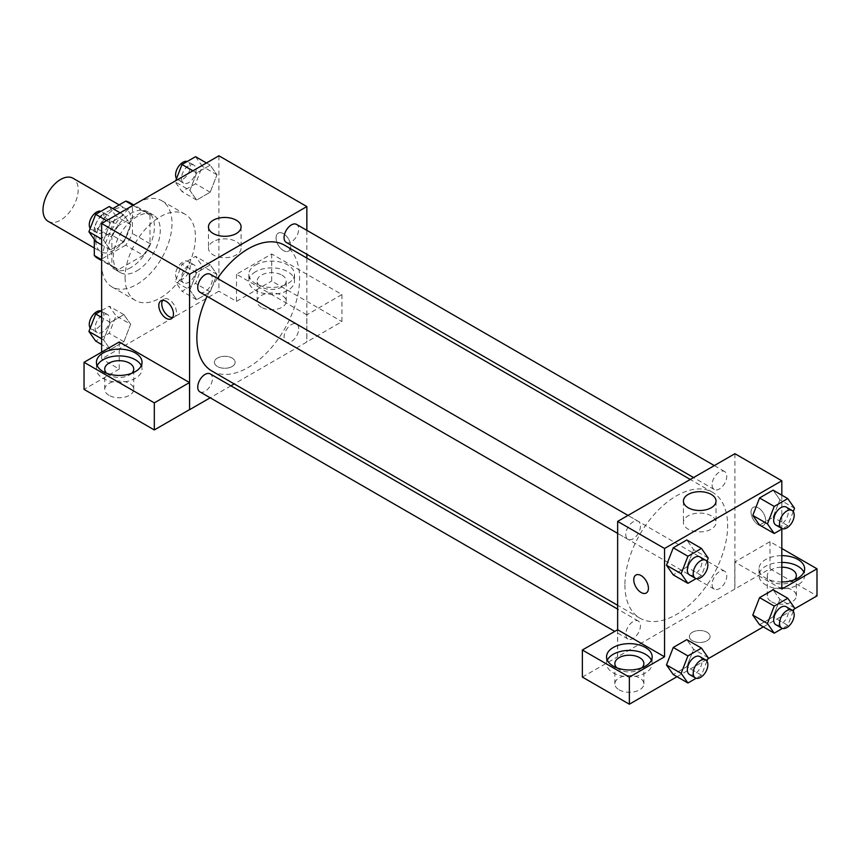 <?xml version="1.0" encoding="UTF-8"?>
<svg xmlns="http://www.w3.org/2000/svg" width="860" height="860" viewBox="0 0 860 860"><rect width="100%" height="100%" fill="white"/><g stroke="black" fill="none" stroke-linecap="round" stroke-linejoin="round"><path stroke-width="0.64" stroke-dasharray="4.3 3.22" d="M48.149 221.343A24.875 14.362 120 0 0 73.025 206.98A24.875 14.362 120 0 0 73.025 178.256M95.772 240.424A24.875 14.362 120 0 0 100.921 251.808A24.875 14.362 120 0 0 125.807 237.446A24.875 14.362 120 0 0 125.807 208.722A24.875 14.362 120 0 0 106.629 215.387A24.875 14.362 120 0 0 95.772 240.424M150.016 215.172L132.418 205.013L132.418 233.511A32.11 18.533 120 0 1 125.7 245.143L143.298 255.302A32.11 18.533 120 0 0 150.016 243.67L150.016 215.172A32.11 18.533 120 0 0 147.006 212.613A32.11 18.533 120 0 0 143.298 211.291L118.615 225.546L101.018 215.387L112.81 208.582M132.418 205.013A32.11 18.533 120 0 0 129.419 202.455M125.7 245.143L101.018 259.397A32.11 18.533 120 0 1 97.309 258.075M94.31 239.456L94.31 227.018A32.11 18.533 120 0 1 101.018 215.387M143.298 255.302L118.615 269.556L101.018 259.397M101.641 259.752L111.897 265.675L111.897 237.177L94.31 227.018M111.897 265.675A32.11 18.533 120 0 0 114.896 268.223A32.11 18.533 120 0 0 118.615 269.556M118.615 225.546A32.11 18.533 120 0 0 111.897 237.177M130.956 267.503A33.174 19.146 -60 0 1 114.369 269.148A33.174 19.146 -60 0 1 114.369 230.845A33.174 19.146 -60 0 1 147.544 211.7A33.174 19.146 -60 0 1 152.628 238.274A33.174 19.146 -60 0 1 130.956 267.503M136.815 270.889A33.174 19.146 120 0 0 158.487 241.66A33.174 19.146 120 0 0 153.402 215.075A33.174 19.146 120 0 0 127.839 223.965A33.174 19.146 120 0 0 113.359 257.344A33.174 19.146 120 0 0 120.239 272.534A33.174 19.146 120 0 0 136.815 270.889M143.298 211.291L133.031 205.368M150.016 243.67L132.418 233.511M101.641 264.117A49.751 28.724 120 0 0 111.94 286.896A49.751 28.724 120 0 0 161.691 258.172A49.751 28.724 120 0 0 161.691 200.713A49.751 28.724 120 0 0 123.356 214.043A49.751 28.724 120 0 0 101.641 264.117M125.087 277.662A49.751 28.724 120 0 0 135.396 300.441A49.751 28.724 120 0 0 185.147 271.706A49.751 28.724 120 0 0 185.147 214.258A49.751 28.724 120 0 0 146.813 227.588A49.751 28.724 120 0 0 125.087 277.662M218.913 155.789L218.913 291.207L101.641 358.91L101.641 352.138M130.655 324.274L123.883 341.732L110.349 349.547L103.576 339.915L110.349 322.468L123.883 314.642L130.655 324.274L123.883 341.732L110.349 349.547L103.576 339.915L110.349 322.468L123.883 314.642L130.655 324.274L116.003 315.813L109.231 333.261L95.686 341.087M189.888 290.078L196.66 272.631L210.195 264.815L216.967 274.447L210.195 291.895L196.66 299.71L189.888 290.078L196.66 272.631L210.195 264.815L216.967 274.447L210.195 291.895L196.66 299.71L189.888 290.078L175.225 281.618L181.998 264.171L195.542 256.355L202.315 265.987L195.542 283.435L181.998 291.25L175.225 281.618M189.888 190.415L196.66 172.968L210.195 165.152L216.967 174.784L210.195 192.231L196.66 200.047L189.888 190.415L196.66 172.968L210.195 165.152L216.967 174.784L210.195 192.231L196.66 200.047L189.888 190.415L175.225 181.954L175.698 180.729M103.576 240.252L110.349 222.794L123.883 214.978L130.655 224.611L123.883 242.069L110.349 249.884L103.576 240.252L110.349 222.794L123.883 214.978L130.655 224.611L123.883 242.069L110.349 249.884L103.576 240.252L101.641 239.134M283.413 233.651A10.363 5.988 -120 0 0 278.231 233.135A10.363 5.988 -120 0 0 278.231 245.1A10.363 5.988 -120 0 0 288.594 251.088A10.363 5.988 -120 0 0 290.185 242.778A10.363 5.988 -120 0 0 283.413 233.651A10.363 5.988 60 0 1 290.175 242.789A10.363 5.988 60 0 1 288.584 251.088A10.363 5.988 60 0 1 278.221 245.111A10.363 5.988 60 0 1 278.221 233.135A10.363 5.988 60 0 1 283.402 233.651M306.773 314.846L236.5 274.275L271.685 253.958L341.947 294.529L306.773 314.846L306.859 341.979L234.221 383.925M236.5 274.275L236.5 301.355L218.913 291.207M306.859 230.351L306.859 254.28M306.859 258.097L306.859 341.979M255.56 264.966A22.801 13.169 180 0 1 280.414 262.106A22.801 13.169 180 0 1 294.486 274.275A22.801 13.169 180 0 1 271.685 287.444A22.801 13.169 180 0 1 248.873 274.275A22.801 13.169 180 0 1 255.56 264.966M255.56 271.738A22.801 13.169 0 0 0 248.873 281.048A22.801 13.169 0 0 0 271.685 294.217A22.801 13.169 0 0 0 294.486 281.048A22.801 13.169 0 0 0 280.414 268.879A22.801 13.169 0 0 0 255.56 271.738M281.94 275.125A14.512 8.374 180 0 1 286.197 281.048A14.512 8.374 180 0 1 277.232 288.788A14.512 8.374 180 0 1 261.418 286.971A14.512 8.374 180 0 1 257.172 281.048A14.512 8.374 180 0 1 266.127 273.308A14.512 8.374 180 0 1 281.94 275.125M261.418 307.278A14.512 8.374 180 0 1 257.172 301.355A14.512 8.374 180 0 1 271.685 292.981A14.512 8.374 180 0 1 286.197 301.355A14.512 8.374 180 0 1 277.232 309.095A14.512 8.374 180 0 1 261.418 307.278M341.947 294.529L341.947 321.618L306.773 341.925M271.685 253.958L271.685 281.048L341.947 321.618M236.5 301.355L271.685 281.048M213.248 241.617A16.308 9.417 0 0 0 208.464 248.271A16.308 9.417 0 0 0 224.772 257.688A16.308 9.417 0 0 0 241.079 248.271A16.308 9.417 0 0 0 231.017 239.575A16.308 9.417 0 0 0 213.248 241.617M119.228 341.979L119.228 369.069L101.641 358.91M172.58 317.566A10.363 5.988 -120 0 0 174.279 317.093A10.363 5.988 -120 0 0 174.279 305.117A10.363 5.988 -120 0 0 163.905 299.129A10.363 5.988 -120 0 0 162.648 300.355M97.191 365.683A22.801 13.169 0 0 0 96.427 369.069A22.801 13.169 0 0 0 119.228 382.227A22.801 13.169 0 0 0 142.029 369.069A22.801 13.169 0 0 0 141.266 365.683M131.752 373.294A14.512 8.374 180 0 1 108.962 374.992A14.512 8.374 180 0 1 106.704 373.294M108.962 395.299A14.512 8.374 180 0 1 104.716 389.376A14.512 8.374 180 0 1 119.228 381.002A14.512 8.374 180 0 1 133.741 389.376A14.512 8.374 180 0 1 124.786 397.116A14.512 8.374 180 0 1 108.962 395.299M119.228 369.069L84.044 389.376M232.103 366.521A10.363 5.988 0 0 0 235.135 362.296A10.363 5.988 0 0 0 224.772 356.309A10.363 5.988 0 0 0 214.409 362.296A10.363 5.988 0 0 0 220.805 367.822A10.363 5.988 0 0 0 232.103 366.521A10.363 5.988 180 0 1 220.805 367.822A10.363 5.988 180 0 1 214.409 362.286A10.363 5.988 180 0 1 224.772 356.309A10.363 5.988 180 0 1 235.135 362.286A10.363 5.988 180 0 1 232.103 366.521M230.921 385.828L210.184 397.804M199.885 292.185A10.363 5.988 120 0 0 207.873 289.411A10.363 5.988 120 0 0 212.399 278.984A10.363 5.988 120 0 0 210.249 274.232M298.71 328.81A10.363 5.988 120 0 0 296.571 324.069A10.363 5.988 120 0 0 288.584 326.843A10.363 5.988 120 0 0 284.058 337.281A10.363 5.988 120 0 0 286.197 342.022A10.363 5.988 120 0 0 294.185 339.248A10.363 5.988 120 0 0 298.71 328.81M199.885 391.859A10.363 5.988 120 0 0 207.873 389.075A10.363 5.988 120 0 0 212.399 378.647A10.363 5.988 120 0 0 210.249 373.896M286.197 242.359A10.363 5.988 120 0 0 294.185 239.575A10.363 5.988 120 0 0 298.71 229.147A10.363 5.988 120 0 0 296.571 224.406M211.904 371.036A72.638 41.936 120 0 0 267.879 351.579A72.638 41.936 120 0 0 299.592 278.468A72.638 41.936 120 0 0 284.552 245.218M217.462 278.393A72.638 41.936 120 0 0 207.099 296.345M624.908 584.918A72.638 41.936 120 0 0 639.947 618.168A72.638 41.936 120 0 0 712.596 576.232A72.638 41.936 120 0 0 712.596 492.35A72.638 41.936 120 0 0 656.621 511.808A72.638 41.936 120 0 0 624.908 584.918M640.442 526.105A10.363 5.988 -60 0 1 635.916 536.543A10.363 5.988 -60 0 1 627.929 539.317A10.363 5.988 -60 0 1 627.929 527.352A10.363 5.988 -60 0 1 638.303 521.364A10.363 5.988 -60 0 1 640.442 526.105M712.101 584.402A10.363 5.988 120 0 0 714.251 589.154A10.363 5.988 120 0 0 724.614 583.166A10.363 5.988 120 0 0 724.614 571.201A10.363 5.988 120 0 0 716.627 573.975A10.363 5.988 120 0 0 712.101 584.402M625.79 634.239A10.363 5.988 120 0 0 627.929 638.98A10.363 5.988 120 0 0 638.303 633.003A10.363 5.988 120 0 0 638.303 621.028A10.363 5.988 120 0 0 630.316 623.812A10.363 5.988 120 0 0 625.79 634.239M712.101 484.739A10.363 5.988 120 0 0 714.251 489.49A10.363 5.988 120 0 0 724.614 483.503A10.363 5.988 120 0 0 724.614 471.527A10.363 5.988 120 0 0 716.627 474.312A10.363 5.988 120 0 0 712.101 484.739M617.641 629.735L617.641 656.814L770.001 568.75L817 595.883M734.913 453.693L734.913 589.111M692.397 640.743A10.363 5.988 0 0 0 703.695 642.033A10.363 5.988 0 0 0 710.091 636.508A10.363 5.988 0 0 0 699.728 630.52A10.363 5.988 0 0 0 689.365 636.508A10.363 5.988 0 0 0 692.397 640.743A10.363 5.988 180 0 1 689.365 636.497A10.363 5.988 180 0 1 699.728 630.52A10.363 5.988 180 0 1 710.091 636.497A10.363 5.988 180 0 1 703.695 642.033A10.363 5.988 180 0 1 692.397 640.732M771.56 601.807A14.512 8.374 0 0 0 787.373 603.623A14.512 8.374 0 0 0 796.328 595.883A14.512 8.374 0 0 0 781.815 587.509A14.512 8.374 0 0 0 767.303 595.883A14.512 8.374 0 0 0 771.56 601.807M619.103 689.827A14.512 8.374 0 0 0 634.916 691.644A14.512 8.374 0 0 0 643.871 683.904A14.512 8.374 0 0 0 629.359 675.519A14.512 8.374 0 0 0 614.857 683.904A14.512 8.374 0 0 0 619.103 689.827M677.003 676.702L707.748 658.953M763.325 626.875L794.059 609.127M582.36 677.078L617.641 656.814M794.339 579.801A14.512 8.374 180 0 1 771.56 581.5A14.512 8.374 180 0 1 767.303 575.566A14.512 8.374 180 0 1 781.815 567.192M781.815 562.408A22.801 13.169 0 0 0 765.69 566.256A22.801 13.169 0 0 0 759.014 575.566A22.801 13.169 0 0 0 781.815 588.734A22.801 13.169 0 0 0 804.627 575.566A22.801 13.169 0 0 0 803.853 572.19M781.815 581.962A22.801 13.169 180 0 1 759.014 568.804A22.801 13.169 180 0 1 765.69 559.495A22.801 13.169 180 0 1 781.815 555.635M641.893 667.822A14.512 8.374 180 0 1 619.103 669.51A14.512 8.374 180 0 1 616.835 667.822M607.321 660.2A22.801 13.169 0 0 0 606.558 663.587A22.801 13.169 0 0 0 629.359 676.755A22.801 13.169 0 0 0 652.17 663.587A22.801 13.169 0 0 0 651.396 660.2M617.544 629.681L617.544 656.76M781.815 589.111L734.816 561.978L770.001 541.66L781.815 548.486M770.001 541.66L770.001 568.75M734.816 561.978L734.816 589.057M752.801 615.072L759.584 597.625M794.543 607.902L779.88 599.442L773.108 589.809L779.891 599.42M779.88 599.442L773.097 616.889L759.563 624.704L773.108 616.889L779.88 599.442M779.891 499.757L773.108 490.135L779.88 499.778L773.097 517.226L759.563 525.041L773.108 517.226L779.88 499.778L794.543 508.238M752.801 515.409L759.584 497.962M708.221 558.065L693.568 549.604L686.796 539.972L693.579 549.583L686.785 567.052M706.931 561.419L701.459 575.523L686.796 567.052L673.251 574.878L686.796 567.052L693.568 549.604M666.489 565.246L673.272 547.788M666.489 664.909L673.272 647.462M708.221 657.739L693.568 649.268L686.796 639.636L693.579 649.257L686.785 666.726M706.931 661.082L701.459 675.186L686.796 666.726L673.251 674.541L686.796 666.726L693.568 649.268M781.815 495.166L781.815 529.126M711.252 515.828A16.308 9.417 0 0 0 693.482 513.785A16.308 9.417 0 0 0 683.42 522.482A16.308 9.417 0 0 0 699.728 531.899A16.308 9.417 0 0 0 716.036 522.482A16.308 9.417 0 0 0 711.252 515.828M646.268 593.002L646.279 593.002A10.363 5.988 -120 0 0 646.279 581.038A10.363 5.988 -120 0 0 635.916 575.05A10.363 5.988 -120 0 0 635.905 575.05L635.916 575.05M758.359 507.862A10.363 5.988 -120 0 0 753.177 507.346A10.363 5.988 -120 0 0 753.177 519.311A10.363 5.988 -120 0 0 763.551 525.299A10.363 5.988 -120 0 0 765.131 516.989A10.363 5.988 -120 0 0 758.359 507.862A10.363 5.988 60 0 1 765.131 517A10.363 5.988 60 0 1 763.54 525.299A10.363 5.988 60 0 1 753.177 519.322A10.363 5.988 60 0 1 753.177 507.346A10.363 5.988 60 0 1 758.359 507.862M701.459 575.523L696.149 578.587M689.505 574.867A10.363 5.988 120 0 0 699.868 568.879A10.363 5.988 120 0 0 699.868 556.914M793.242 511.582L787.771 525.686L782.46 528.75M775.817 525.03A10.363 5.988 120 0 0 786.18 519.042A10.363 5.988 120 0 0 786.18 507.077M787.771 525.686L773.108 517.226M701.459 675.186L696.149 678.25M689.505 674.53A10.363 5.988 120 0 0 699.868 668.542A10.363 5.988 120 0 0 699.868 656.578M793.242 611.256L787.771 625.349L782.46 628.413M775.817 624.693A10.363 5.988 120 0 0 786.18 618.716A10.363 5.988 120 0 0 786.18 606.741M787.771 625.349L773.108 616.889M109.231 206.518L116.003 216.15L109.231 233.597L95.686 241.413M95.127 228.201A10.363 5.988 120 0 0 97.277 232.942A10.363 5.988 120 0 0 107.64 226.965A10.363 5.988 120 0 0 107.64 214.989A10.363 5.988 120 0 0 99.653 217.763A10.363 5.988 120 0 0 95.127 228.201M130.655 224.611L116.003 216.15M123.883 242.069L109.231 233.597M110.349 249.884L101.641 244.853M110.349 222.794L106.597 220.633M123.883 214.978L120.131 212.818M90.214 228.438A10.363 5.988 120 0 0 91.407 229.555A10.363 5.988 120 0 0 101.781 223.578A10.363 5.988 120 0 0 101.781 211.603A10.363 5.988 120 0 0 100.996 211.27M195.542 156.681L202.315 166.313L195.542 183.771L181.998 191.587L175.225 181.954M181.439 178.364A10.363 5.988 120 0 0 183.588 183.115A10.363 5.988 120 0 0 193.951 177.128A10.363 5.988 120 0 0 193.951 165.163A10.363 5.988 120 0 0 185.964 167.936A10.363 5.988 120 0 0 181.439 178.364M216.967 174.784L202.315 166.313M210.195 192.231L195.542 183.771M196.66 200.047L181.998 191.587M196.66 172.968L192.909 170.796M210.195 165.152L206.443 162.981M176.526 178.6A10.363 5.988 120 0 0 177.719 179.729A10.363 5.988 120 0 0 188.093 173.742A10.363 5.988 120 0 0 188.093 161.777A10.363 5.988 120 0 0 187.308 161.444M101.641 310.567L109.231 306.181L116.003 315.813M95.127 327.864A10.363 5.988 120 0 0 97.277 332.605A10.363 5.988 120 0 0 107.64 326.628A10.363 5.988 120 0 0 107.64 314.652A10.363 5.988 120 0 0 99.653 317.437A10.363 5.988 120 0 0 95.127 327.864M123.883 341.732L109.231 333.261M110.349 349.547L101.641 344.516M103.576 339.915L101.641 338.797M110.349 322.468L101.641 317.437M123.883 314.642L109.231 306.181M90.214 328.101A10.363 5.988 120 0 0 91.407 329.229A10.363 5.988 120 0 0 101.781 323.242A10.363 5.988 120 0 0 101.781 311.266A10.363 5.988 120 0 0 100.996 310.933M181.439 278.038A10.363 5.988 120 0 0 183.588 282.779A10.363 5.988 120 0 0 193.951 276.791A10.363 5.988 120 0 0 193.951 264.826A10.363 5.988 120 0 0 185.964 267.6A10.363 5.988 120 0 0 181.439 278.038M216.967 274.447L202.315 265.987M210.195 291.895L195.542 283.435M196.66 299.71L181.998 291.25M196.66 272.631L181.998 264.171M210.195 264.815L195.542 256.355M175.58 274.652A10.363 5.988 120 0 0 177.719 279.392A10.363 5.988 120 0 0 188.093 273.405A10.363 5.988 120 0 0 188.093 261.44A10.363 5.988 120 0 0 180.105 264.214A10.363 5.988 120 0 0 175.58 274.652M94.31 247.992L100.921 251.808M119.185 204.895L125.807 208.722M153.402 215.075L147.544 211.7M120.239 272.534L114.369 269.148M147.006 212.613L133.741 204.959M114.896 268.223L101.641 260.569M185.147 214.258L161.691 200.713M135.396 300.441L111.94 286.896M248.873 274.275L248.873 281.048M294.486 274.275L294.486 281.048M286.197 301.355L286.197 281.048M257.172 301.355L257.172 281.048M208.464 226.879L208.464 248.271M241.079 226.879L241.079 248.271M171.323 318.791L174.279 317.093M160.949 300.839L163.905 299.129M96.427 362.296L96.427 369.069M142.029 362.296L142.029 369.069M133.741 389.376L133.741 369.069M104.716 389.376L104.716 369.069M712.596 492.35L690.279 479.461M639.947 618.168L617.641 605.279M617.641 533.372L627.929 539.317M628.004 515.419L638.303 521.364M724.614 571.201L296.571 324.069M714.251 589.154L286.197 342.022M638.303 621.028L617.641 609.095M627.929 638.98L614.685 631.337M724.614 471.527L714.316 465.582M714.251 489.49L693.579 477.558M796.328 595.883L796.328 575.566M767.303 595.883L767.303 575.566M759.014 568.804L759.014 575.566M804.627 568.804L804.627 575.566M643.871 683.904L643.871 663.587M614.857 683.904L614.857 663.587M606.558 656.814L606.558 663.587M652.17 656.814L652.17 663.587M683.42 501.09L683.42 522.482M716.036 501.09L716.036 522.482M107.64 214.989L101.781 211.603M97.277 232.942L91.407 229.555M193.951 165.163L188.093 161.777M183.588 183.115L177.719 179.729M107.64 314.652L101.781 311.266M97.277 332.605L91.407 329.229M193.951 264.826L188.093 261.44M183.588 282.779L177.719 279.392"/><path stroke-width="1.29" d="M119.185 204.895L73.025 178.256A24.875 14.362 120 0 0 53.858 184.922A24.875 14.362 120 0 0 43 209.958A24.875 14.362 120 0 0 48.149 221.343L94.31 247.992M112.81 208.582L125.7 201.132A32.11 18.533 120 0 1 129.419 202.455L133.741 204.959M101.641 259.752L94.31 255.517A32.11 18.533 120 0 0 97.309 258.075L101.641 260.569M94.31 255.517L94.31 239.456M133.031 205.368L125.7 201.132M101.641 352.138L101.641 223.493L218.913 155.789L306.859 206.561L306.859 230.351M306.859 254.28L306.859 258.097M213.248 220.225A16.308 9.417 180 0 1 231.017 218.182A16.308 9.417 180 0 1 241.079 226.879A16.308 9.417 180 0 1 224.772 236.296A16.308 9.417 180 0 1 208.464 226.879A16.308 9.417 180 0 1 213.248 220.225M210.184 397.804L189.587 409.693L189.587 274.275L101.641 223.493M189.587 274.275L306.859 206.561M166.141 318.286A10.363 5.988 60 0 1 159.369 309.148A10.363 5.988 60 0 1 160.949 300.839A10.363 5.988 60 0 1 171.323 306.827A10.363 5.988 60 0 1 171.323 318.791A10.363 5.988 60 0 1 166.141 318.286M189.501 382.55L119.228 341.979L84.044 362.296L154.316 402.867L189.501 382.55L189.587 409.693M162.648 300.355A10.363 5.988 -120 0 0 169.087 316.577A10.363 5.988 -120 0 0 172.58 317.566M103.103 352.987A22.801 13.169 180 0 1 127.957 350.127A22.801 13.169 180 0 1 142.029 362.296A22.801 13.169 180 0 1 119.228 375.454A22.801 13.169 180 0 1 96.427 362.296A22.801 13.169 180 0 1 103.103 352.987M141.266 365.683A22.801 13.169 0 0 0 125.151 356.352A22.801 13.169 0 0 0 103.103 359.76A22.801 13.169 0 0 0 97.191 365.683M106.704 373.294A14.512 8.374 180 0 1 104.716 369.069A14.512 8.374 180 0 1 113.67 361.329A14.512 8.374 180 0 1 129.484 363.135A14.512 8.374 180 0 1 133.741 369.069A14.512 8.374 180 0 1 131.752 373.294M154.316 402.867L154.316 429.946L189.501 409.639M84.044 362.296L84.044 389.376L154.316 429.946M234.221 383.925L230.921 385.828M628.004 515.419L210.249 274.232A10.363 5.988 120 0 0 199.885 280.22A10.363 5.988 120 0 0 199.885 292.185L617.641 533.372M617.641 609.095L210.249 373.896A10.363 5.988 120 0 0 202.261 376.68A10.363 5.988 120 0 0 197.746 387.108A10.363 5.988 120 0 0 199.885 391.859L614.685 631.337M714.316 465.582L296.571 224.406A10.363 5.988 120 0 0 288.584 227.18A10.363 5.988 120 0 0 284.058 237.607A10.363 5.988 120 0 0 286.197 242.359L693.579 477.558M690.279 479.461L284.552 245.218A72.638 41.936 120 0 0 217.462 278.393M207.099 296.345A72.638 41.936 120 0 0 196.865 337.786A72.638 41.936 120 0 0 211.904 371.036L617.641 605.279M617.641 629.735L582.36 649.999L629.359 677.132L664.543 656.814L617.641 629.735L617.641 521.407L734.913 453.693L781.815 480.783L781.815 495.166M582.36 649.999L582.36 677.078L629.359 704.211L677.003 676.702M707.748 658.953L763.325 626.875M794.059 609.127L817 595.883L817 568.804L781.815 589.111L781.815 529.126M781.815 567.192A14.512 8.374 180 0 1 792.082 569.642A14.512 8.374 180 0 1 796.328 575.566A14.512 8.374 180 0 1 794.339 579.801M803.853 572.19A22.801 13.169 0 0 0 781.815 562.408M781.815 555.635A22.801 13.169 180 0 1 804.627 568.804A22.801 13.169 180 0 1 781.815 581.962M616.835 667.822A14.512 8.374 180 0 1 614.857 663.587A14.512 8.374 180 0 1 629.359 655.212A14.512 8.374 180 0 1 643.871 663.587A14.512 8.374 180 0 1 641.893 667.822M651.396 660.2A22.801 13.169 0 0 0 635.282 650.87A22.801 13.169 0 0 0 613.234 654.277A22.801 13.169 0 0 0 607.321 660.2M613.234 647.505A22.801 13.169 180 0 1 638.088 644.656A22.801 13.169 180 0 1 652.17 656.814A22.801 13.169 180 0 1 629.359 669.983A22.801 13.169 180 0 1 606.558 656.814A22.801 13.169 180 0 1 613.234 647.505M629.359 677.132L629.359 704.211M781.815 548.486L817 568.804M782.46 628.413L774.226 633.175L767.453 623.543L774.226 606.085L759.563 597.625L773.108 589.809L759.563 597.625L752.801 615.072L759.563 624.704L752.779 615.093M782.46 528.75L774.226 533.501L759.563 525.041L752.779 515.43M774.226 533.501L767.453 523.869L774.226 506.422L759.563 497.962L773.108 490.135L759.563 497.962L752.801 515.409L759.563 525.041M696.149 578.587L687.914 583.338L673.251 574.878L666.468 565.257M687.914 583.338L681.141 573.706L687.914 556.259L673.251 547.788L686.796 539.972L673.251 547.788L666.489 565.246L673.251 574.878M696.149 678.25L687.914 683.001L681.141 673.369L687.914 655.922L673.251 647.462L686.796 639.636L673.251 647.462L666.489 664.909L673.251 674.541L666.468 664.93M664.543 656.814L664.543 548.486L781.815 480.783M711.252 494.435A16.308 9.417 180 0 1 716.036 501.09A16.308 9.417 180 0 1 699.728 510.507A16.308 9.417 180 0 1 683.42 501.09A16.308 9.417 180 0 1 693.482 492.393A16.308 9.417 180 0 1 711.252 494.435M664.543 548.486L617.641 521.407M635.905 575.05A10.363 5.988 -120 0 0 634.325 583.359A10.363 5.988 -120 0 0 641.098 592.486A10.363 5.988 60 0 1 634.314 583.359A10.363 5.988 60 0 1 635.905 575.05A10.363 5.988 60 0 1 646.268 581.038A10.363 5.988 60 0 1 646.268 593.002A10.363 5.988 60 0 1 641.087 592.497A10.363 5.988 -120 0 0 646.279 593.002M687.914 556.259L701.459 548.433L708.221 558.065L706.931 561.419M705.727 560.29L699.868 556.914A10.363 5.988 120 0 0 691.881 559.688A10.363 5.988 120 0 0 687.355 570.115A10.363 5.988 120 0 0 689.505 574.867L695.364 578.253A10.363 5.988 120 0 0 705.727 572.265A10.363 5.988 120 0 0 705.727 560.29A10.363 5.988 120 0 0 697.739 563.074A10.363 5.988 120 0 0 693.214 573.502A10.363 5.988 120 0 0 695.364 578.253M681.141 573.706L666.489 565.246M701.459 548.433L686.796 539.972M774.226 506.422L787.771 498.606L794.543 508.238L793.242 511.582M792.038 510.464L786.18 507.077A10.363 5.988 120 0 0 778.192 509.851A10.363 5.988 120 0 0 773.667 520.289A10.363 5.988 120 0 0 775.817 525.03L781.675 528.416A10.363 5.988 120 0 0 792.038 522.428A10.363 5.988 120 0 0 792.038 510.464A10.363 5.988 120 0 0 784.051 513.237A10.363 5.988 120 0 0 779.536 523.675A10.363 5.988 120 0 0 781.675 528.416M767.453 523.869L752.801 515.409M787.771 498.606L773.108 490.135M687.914 655.922L701.459 648.107L708.221 657.739L706.931 661.082M705.727 659.964L699.868 656.578A10.363 5.988 120 0 0 691.881 659.351A10.363 5.988 120 0 0 687.355 669.789A10.363 5.988 120 0 0 689.505 674.53L695.364 677.916A10.363 5.988 120 0 0 705.727 671.929A10.363 5.988 120 0 0 705.727 659.964A10.363 5.988 120 0 0 697.739 662.737A10.363 5.988 120 0 0 693.214 673.165A10.363 5.988 120 0 0 695.364 677.916M687.914 683.001L673.251 674.541M681.141 673.369L666.489 664.909M701.459 648.107L686.796 639.636M774.226 606.085L787.771 598.27L794.543 607.902L793.242 611.256M792.038 610.127L786.18 606.741A10.363 5.988 120 0 0 778.192 609.525A10.363 5.988 120 0 0 773.667 619.952A10.363 5.988 120 0 0 775.817 624.693L781.675 628.079A10.363 5.988 120 0 0 792.038 622.103A10.363 5.988 120 0 0 792.038 610.127A10.363 5.988 120 0 0 784.051 612.911A10.363 5.988 120 0 0 779.536 623.339A10.363 5.988 120 0 0 781.675 628.079M774.226 633.175L759.563 624.704M767.453 623.543L752.801 615.072M787.771 598.27L773.108 589.809M101.641 244.853L95.686 241.413L88.913 231.781L95.686 214.333L109.231 206.518L120.131 212.818M101.641 239.134L88.913 231.781M106.597 220.633L95.686 214.333M100.996 211.27A10.363 5.988 120 0 0 93.321 214.903A10.363 5.988 120 0 0 89.268 224.815A10.363 5.988 120 0 0 90.214 228.438M175.698 180.729L181.998 164.507L195.542 156.681L206.443 162.981M192.909 170.796L181.998 164.507M187.308 161.444A10.363 5.988 120 0 0 179.632 165.077A10.363 5.988 120 0 0 175.58 174.978A10.363 5.988 120 0 0 176.526 178.6M101.641 344.516L95.686 341.087L88.913 331.455L95.686 313.997L101.641 310.567M101.641 338.797L88.913 331.455M101.641 317.437L95.686 313.997M100.996 310.933A10.363 5.988 120 0 0 93.321 314.567A10.363 5.988 120 0 0 89.268 324.478A10.363 5.988 120 0 0 90.214 328.101"/></g></svg>

